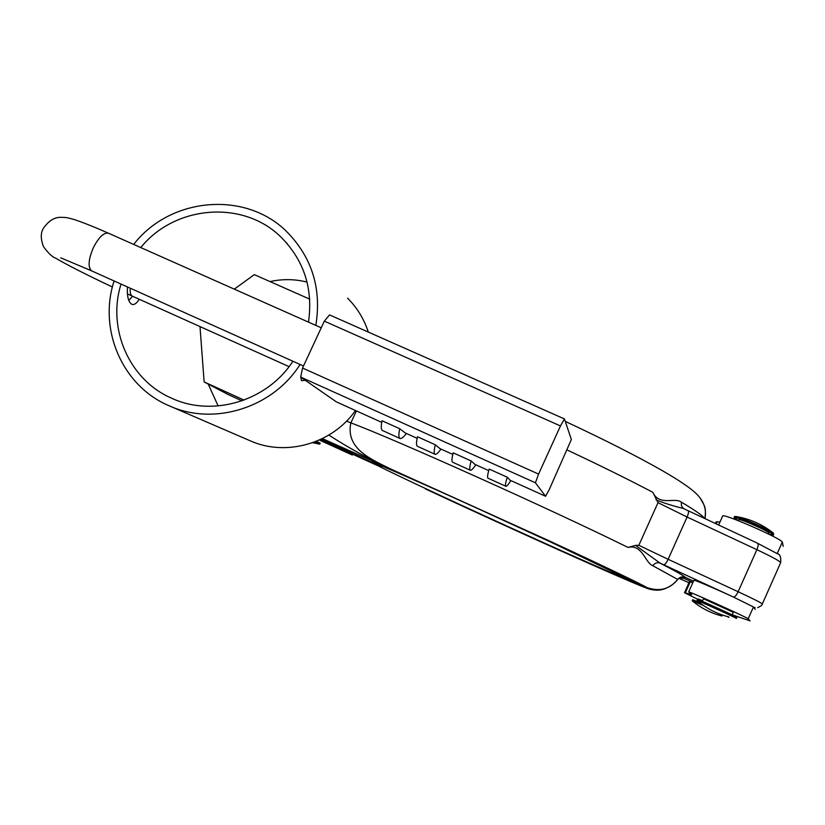<?xml version="1.0" encoding="UTF-8"?>
<svg xmlns="http://www.w3.org/2000/svg" width="825" height="825" viewBox="0 0 825 825"><rect width="100%" height="100%" fill="white"/><g stroke="black" fill="none" stroke-linecap="round" stroke-linejoin="round"><path stroke-width="1.24" d="M768.25 533.888L768.683 532.909C770.684 532.094 739.437 518.234 738.829 519.657L738.788 519.74M773.53 534.94L773.468 533.167C769.993 530.001 741.572 517.409 735.828 516.491L734.508 516.543M768.281 533.827L773.499 535.033C776.139 533.95 734.766 515.604 734.075 517.543L738.375 520.658M736.323 618.451L736.354 618.451C738.375 618.781 697.042 600.012 696.97 600.569L696.96 600.6C706.313 608.417 716.935 613.862 728.805 616.925M736.364 618.43L736.849 617.337C738.88 617.647 697.548 598.888 697.465 599.455L697.455 599.486M721.978 616.017C710.882 613.171 700.961 608.087 692.216 600.775L703.312 605.426M727.392 616.553L728.908 617.42M692.227 600.744L692.691 599.713L699.064 602.302M127.432 286.945C126.947 296.113 128.308 301.837 131.505 304.105L131.907 304.322C134.135 305.126 136.589 303.445 139.27 299.269M132.567 296.257L128.824 300.424M300.785 377.169L301.486 380.696L305.291 380.304M114.108 280.964C98.02 329.742 122.574 386.399 169.29 405.848L250.016 440.715C285.759 456.937 332.269 443.757 355.503 410.51M315.016 441.839L319.739 444.18L320.193 443.19L316.408 441.293M733.332 612.305L703.477 598.785M702.632 600.683L698.301 599.084M732.208 614.821L750.09 620.874L748.192 618.802C745.573 616.677 688.308 590.834 688.689 591.948L691.752 594.701L684.513 592.701L698.115 599.486M685.286 592.917L690.195 581.945L689.38 581.821M755.205 609.386L753.462 606.963L733.456 597.063C715.275 588.637 694.134 579.645 693.928 580.233L693.908 580.284M169.29 405.848C213.984 426.247 272.838 407.839 300.073 364.464M308.498 322.132C313.201 288.915 304.177 260.731 281.438 237.559C243.818 199.609 175.137 204.878 140.755 247.572M307.055 282.088C294.814 279.015 282.47 278.85 270.022 281.583M208.199 384.068L218.14 405.972M121.028 284.068C106.951 328.587 129.143 379.789 171.291 398.062C212.448 417.543 267.197 401.156 292.906 361.247M368.301 332.073C364.052 319.038 357.142 307.725 347.562 298.134M315.831 325.39C321.647 289.307 312.355 258.483 287.966 232.908C247.026 190.348 170.641 196.525 133.681 244.427M356.39 410.912L350.862 422.885C345.232 449.264 372.467 459.731 390.06 468.703L322.358 438.622M328.835 435.074C348.8 447.985 369.208 459.185 390.06 468.703L547.264 539.932C601.549 565.063 639.757 583.368 646.697 587.431C659.01 592.061 669.353 589.401 677.738 579.439C679.81 576.943 682.388 576.262 685.462 577.387L682.863 576.892M685.493 577.459L693.536 581.109L685.503 577.459C682.43 576.314 679.852 576.984 677.768 579.47L652.771 565.713C645.078 562.784 642.386 543.933 628.031 547.429L635.59 545.377L638.839 545.294L658.02 502.642L652.833 492.329C659.257 506.406 674.623 497.021 681.316 502.116C694.578 509.943 702.374 515.398 704.725 518.492M693.928 580.233L688.689 591.948M700.095 498.032C704.746 506.251 706.19 506.509 704.973 518.605C706.375 511.057 704.756 504.199 700.105 498.032C696.187 492.515 687.07 485.017 662.753 470.889C637.787 456.617 605.292 440.107 565.259 421.379M684.317 508.942L683.368 508.468C673.54 506.117 664.445 503.25 656.061 499.878M646.697 587.431L620.452 575.479L646.697 587.431C659.299 591.979 669.653 589.318 677.768 579.47M635.59 545.377L660.031 563.083C674.479 570.529 682.956 575.293 685.462 577.387M652.771 565.713C654.823 563.032 657.247 562.155 660.031 563.083L663.682 564.785C664.888 564.764 666.373 562.928 668.126 559.298L738.138 591.731L756.886 549.677L687.081 517.028L668.126 559.298L638.839 545.294M683.574 508.571L681.44 505.869L681.316 502.116M684.513 592.701L689.401 581.769M690.195 581.945L692.814 582.728M648.976 589.029L646.088 587.916C629.145 581.955 509.19 528 426.154 489.256L425.597 488.998M692.948 582.429L683.801 578.284L679.274 577.995M681.863 577.758L683.801 578.284L684.441 577.087M378.541 464.599L378.582 466.063C417.398 485.781 600.208 569.116 620.627 576.314L646.088 587.916L646.387 587.287M783.214 546.377L782.337 542.025C780.522 538.137 723.082 513.098 722.679 515.965L722.669 515.965M719.957 522.039L716.224 521.802L715.461 523.524M242.003 400.847L228.381 394.649L204.136 381.934L244.056 400.104M309.705 299.124L254.306 274.632L234.29 289.142M200.001 326.587L204.136 381.934M400.001 438.467L399.774 438.333C398.578 437.384 398.568 434.187 399.733 428.732L382.027 420.75C380.944 426.226 381.037 429.464 382.326 430.444L400.001 438.467C401.332 438.931 403.477 437.271 406.416 433.486M435.053 454.297L434.847 454.183C433.847 453.317 434.002 450.182 435.322 444.778L417.491 436.745C416.254 442.169 416.182 445.335 417.285 446.243L435.053 454.297C436.208 454.688 438.188 452.946 440.993 449.078M470.332 470.25L470.168 470.147C469.353 469.363 469.683 466.3 471.157 460.938L453.203 452.843C451.811 458.226 451.574 461.33 452.482 462.155L470.332 470.25C471.312 470.549 473.137 468.734 475.808 464.784M505.869 486.296L505.735 486.214C505.106 485.523 505.612 482.522 507.241 477.211L489.163 469.064C487.616 474.396 487.204 477.427 487.926 478.17L505.869 486.296C506.663 486.523 508.324 484.626 510.861 480.593M507.241 477.211L510.128 480.263L545.593 496.268L549.192 489.71L571.354 439.508L564.444 418.935L329.536 314.903L324.318 321.152L302.548 368.043L300.661 377.087L336.363 401.878L381.728 422.348M399.733 428.732L405.168 432.919L417.151 438.323M435.322 444.778L439.911 448.594L452.812 454.41M471.157 460.938L474.901 464.382L488.73 470.611M300.661 377.087L535.425 482.79L545.593 496.268M302.548 368.043L538.581 474.086L535.425 482.79M324.318 321.152L560.464 425.937L538.581 474.086M564.444 418.935L560.464 425.937M628.031 547.429C548.594 508.241 392.153 438.106 350.862 422.885L346.521 421.142M652.833 492.329C629.073 479.779 600.528 465.671 567.208 450.017M371.075 461.897L321.193 439.178L371.044 461.887C370.219 460.515 419.028 481.821 484.058 511.428C549.048 541.004 610.376 569.858 620.452 575.479L620.452 575.479M757.752 607.654C760.949 606.097 762.465 604.89 762.29 604.024C762.114 603.261 754.071 599.156 738.138 591.731C736.395 595.341 734.827 597.114 733.456 597.063L663.682 564.785M762.321 603.952L780.625 562.774C780.656 561.547 772.747 557.174 756.886 549.677C758.299 546.222 758.546 544.087 757.608 543.262L688.091 510.706C688.875 511.459 688.535 513.562 687.081 517.028L658.02 502.642M687.957 510.654L683.512 508.54M757.453 543.201L777.573 553.822C780.079 554.235 781.11 557.174 780.677 562.64M748.192 618.802L753.462 606.963M352.316 455.039L319.358 440.034L352.296 455.039M382.501 466.249L378.582 466.063L320.399 439.56M678.893 578.284L688.958 582.749L678.893 578.284M618.203 574.293L620.627 576.314L620.885 575.675M777.212 553.565L782.337 542.025M716.183 523.854L717.121 521.751M60.741 257.843L91.451 270.755C87.78 267.032 88.44 259.298 93.421 247.572C98.814 237.167 103.816 232.372 108.426 233.197L108.591 233.269M127.37 293.906L132.083 296.01C130.494 294.927 129.896 292.339 130.309 288.234M733.415 612.109L732.177 614.893M773.468 533.167C762.331 524.329 749.781 518.77 735.828 516.491M697.465 599.455L696.97 600.569M734.559 516.45L734.064 517.553M738.818 519.668L738.344 520.719M703.56 598.599L702.322 601.363M698.053 599.631L698.373 598.919M755.195 607.726L754.143 607.499M287.358 243.839L281.438 237.559M373.385 462.557C374.632 462.639 420.09 482.274 478.799 509.035L551.657 542.52L620.06 575.283M647.47 588.503C614.687 575.757 506.55 526.597 425.236 488.833M665.775 588.359C661 590.525 655.401 590.741 648.966 589.019M312.675 442.705L319.688 444.159M718.637 525.009L722.679 515.965M112.417 286.987C86.78 274.911 67.887 265.33 55.749 258.225C52.367 257.091 48.314 253.265 43.581 246.768C40.6 239.24 40.528 233.114 43.364 228.37C48.665 220.801 54.502 217.119 60.864 217.336C65.742 217.48 65.227 217.068 74.085 219.491C83.129 222.502 94.576 227.061 108.426 233.197L321.234 327.793M132.412 296.185L289.059 366.64M91.874 270.982L303.497 366.001"/></g></svg>
